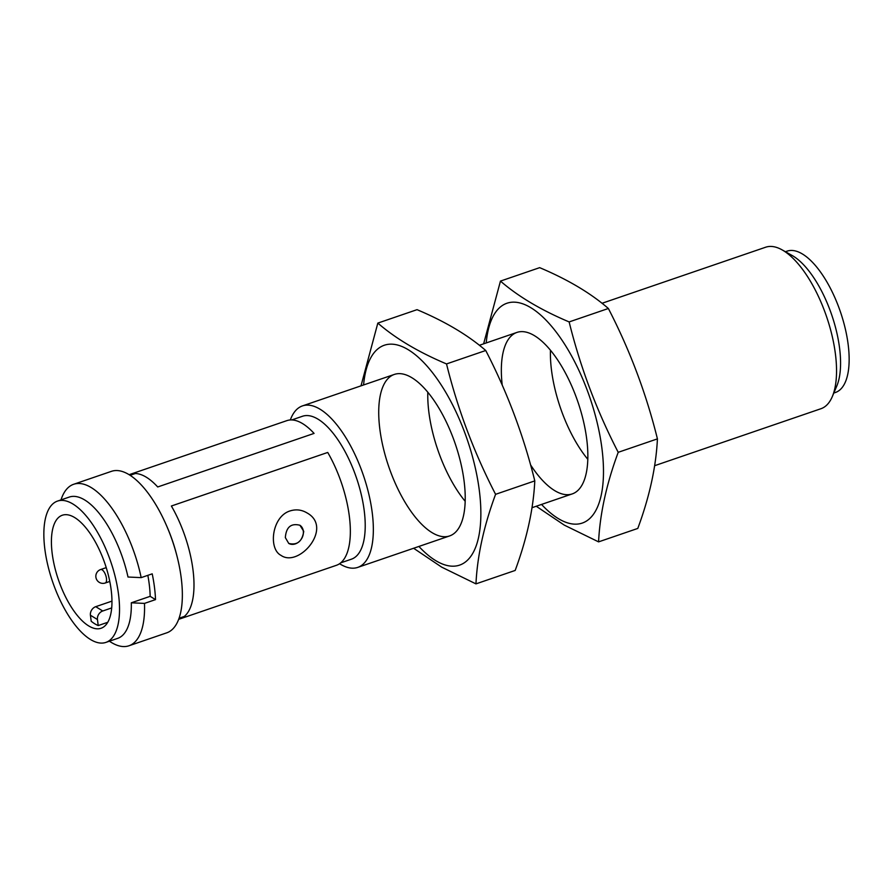 <?xml version="1.0" encoding="UTF-8"?>
<svg xmlns="http://www.w3.org/2000/svg" width="893" height="893" viewBox="0 0 893 893"><rect width="100%" height="100%" fill="white"/><g stroke="black" fill="none" stroke-linecap="round" stroke-linejoin="round"><path stroke-width="1.34" d="M785.416 251.726L787.113 251.145A74.677 30.764 71.1 0 1 802.64 254.125A74.677 30.764 71.1 0 1 845.18 328.289A74.677 30.764 71.1 0 1 835.513 392.451L833.816 393.032M180.04 618.871L336.393 565.314A76.463 31.489 -108.9 0 0 327.731 452.45L171.378 506.007A76.463 31.489 -108.9 0 1 180.04 618.871A76.463 31.489 -108.9 0 1 178.7 619.262M130.49 474.216L286.832 420.648A76.463 31.489 -108.9 0 1 314.068 433.406L157.715 486.964A76.463 31.489 -108.9 0 0 130.49 474.216A76.463 31.489 -108.9 0 0 129.184 474.741M290.046 510.93C296.007 509.066 301.655 509.724 306.991 512.906C333.58 527.439 299.021 568.216 280.949 555.334C268.123 548.793 271.896 516.478 290.046 510.93M166.455 525.441L167.203 527.171A75.537 31.11 71.1 0 1 176.58 554.531L177.048 556.35A85.348 35.151 -108.9 0 0 166.455 525.441A85.348 35.151 -108.9 0 0 111.446 471.337L73.65 484.285A85.348 35.151 71.1 0 1 141.172 577.626L152.212 573.842A85.348 35.151 -108.9 0 1 155.516 599.616L144.476 603.4L131.304 602.797A74.677 30.764 71.1 0 1 117.686 638.361L105.887 642.402A74.677 30.764 -108.9 0 0 110.788 561.775A74.677 30.764 -108.9 0 0 57.487 501.096A74.677 30.764 -108.9 0 0 47.82 565.258A74.677 30.764 -108.9 0 0 90.36 639.421A74.677 30.764 -108.9 0 0 105.887 642.402M303.732 531.324L299.925 525.263C291.018 523.008 286.162 527.127 285.336 537.619L288.763 543.446C297.257 545.444 302.247 541.392 303.732 531.324M291.754 419.944L302.459 416.272A75.537 31.11 71.1 0 1 364.21 510.606A75.537 31.11 71.1 0 1 351.418 559.185L340.713 562.858M88.63 625.881A59.742 24.613 -108.9 0 0 101.054 628.27A59.742 24.613 -108.9 0 0 104.972 563.773A59.742 24.613 -108.9 0 0 62.331 515.228A59.742 24.613 -108.9 0 0 54.585 566.553A59.742 24.613 -108.9 0 0 88.63 625.881M107.763 622.287L98.219 625.558A59.742 24.613 71.1 0 1 94.758 623.783A59.742 24.613 71.1 0 1 91.198 621.249L90.427 615.232A7.111 5.804 -58.5 0 1 95.73 606.682L111.971 601.123M57.487 501.096L69.274 497.066A74.677 30.764 71.1 0 1 128 577.023L141.172 577.626M131.304 602.797L150.169 596.334L155.516 599.616M150.169 596.334A74.677 30.764 -108.9 0 0 147.836 575.338M144.476 603.4A85.348 35.151 71.1 0 1 128.972 645.773A85.348 35.151 71.1 0 1 109.404 641.196M61.003 499.89A85.348 35.151 71.1 0 1 73.65 484.285M128.972 645.773L166.768 632.824A85.348 35.151 -108.9 0 0 182.272 590.452A85.348 35.151 -108.9 0 0 177.048 556.35M290.325 419.967A85.348 35.151 71.1 0 1 302.437 405.913A85.348 35.151 71.1 0 1 372.202 512.493A85.348 35.151 71.1 0 1 357.758 567.39A85.348 35.151 71.1 0 1 339.574 563.717M654.625 465.7L820.957 408.715A85.348 35.151 -108.9 0 0 832.321 396.559A85.348 35.151 -108.9 0 0 826.55 316.58A85.348 35.151 -108.9 0 0 782.067 249.85A85.348 35.151 -108.9 0 0 765.636 247.227L602.005 303.285M832.321 396.559L836.819 385.943A75.894 31.255 -108.9 0 0 832.075 315.955A75.894 31.255 -108.9 0 0 793.308 256.179A75.894 31.255 -108.9 0 0 792.124 255.487L782.067 249.85M98.219 625.558L97.449 619.541L90.427 615.232M95.73 606.682L102.751 610.991L111.703 607.921M102.751 610.991A7.111 5.804 121.5 0 0 97.449 619.541M288.651 543.379A10.671 8.696 121.5 0 0 295.36 543.882A10.671 8.696 121.5 0 0 303.073 535.052A10.671 8.696 121.5 0 0 299.814 525.196M377.828 323.099L417.042 309.67C445.116 321.502 468.01 335.121 485.736 350.502L446.522 363.931C418.449 352.099 395.554 338.48 377.828 323.099L361.006 385.843M485.736 350.502C507.257 392.194 523.622 435.65 534.795 480.892L495.582 494.32C474.06 452.628 457.707 409.173 446.522 363.931M534.795 480.892C533.422 508.965 526.881 538.825 515.172 570.448L475.958 583.877C477.32 555.803 483.872 525.944 495.582 494.32M413.615 548.257L441.678 567.133L475.958 583.877M465.186 501.308A85.348 35.151 71.1 0 1 427.814 392.239M412.064 377.839A85.348 35.151 71.1 0 1 460.688 462.596A85.348 35.151 71.1 0 1 449.637 535.923A85.348 35.151 71.1 0 1 388.712 466.57A85.348 35.151 71.1 0 1 394.315 374.435A85.348 35.151 71.1 0 1 412.064 377.839M363.585 384.961A116.202 47.865 71.1 0 1 408.492 349.877A116.202 47.865 71.1 0 1 479.15 489.163A116.202 47.865 71.1 0 1 418.906 546.449M500.46 281.094L539.673 267.654C567.736 279.498 590.641 293.105 608.367 308.487L569.142 321.926C541.08 310.083 518.186 296.476 500.46 281.094L483.626 343.838M608.367 308.487C629.889 350.179 646.242 393.646 657.427 438.876L618.213 452.316C596.68 410.624 580.327 367.157 569.142 321.926M657.427 438.876C656.054 466.961 649.512 496.809 637.792 528.433L598.578 541.872C599.951 513.788 606.492 483.939 618.213 452.316M536.246 506.253L564.298 525.129L598.578 541.872M587.806 459.303A85.348 35.151 71.1 0 1 550.445 350.235M502.223 385.129A85.348 35.151 71.1 0 1 516.935 332.419A85.348 35.151 71.1 0 1 534.695 335.824A85.348 35.151 71.1 0 1 583.319 420.592A85.348 35.151 71.1 0 1 572.257 493.907A85.348 35.151 71.1 0 1 530.531 464.818M486.216 342.957A116.202 47.865 71.1 0 1 531.112 307.873A116.202 47.865 71.1 0 1 601.77 447.147A116.202 47.865 71.1 0 1 541.538 504.433M100.641 569.544A7.111 7.111 0 0 0 96.221 578.575A7.111 7.111 0 0 0 105.251 582.995A7.111 2.925 -108.9 0 0 106.457 578.418A7.111 2.925 -108.9 0 0 102.115 569.823A7.111 2.925 -108.9 0 0 100.641 569.544L106.234 567.624M105.251 582.995L109.772 581.443M179.069 618.235L184.36 616.416M130.11 475.322L135.401 473.502M516.935 332.419L479.385 345.29M394.315 374.435L302.437 405.913M572.257 493.907L531.994 507.704M449.637 535.923L357.758 567.39"/></g></svg>
